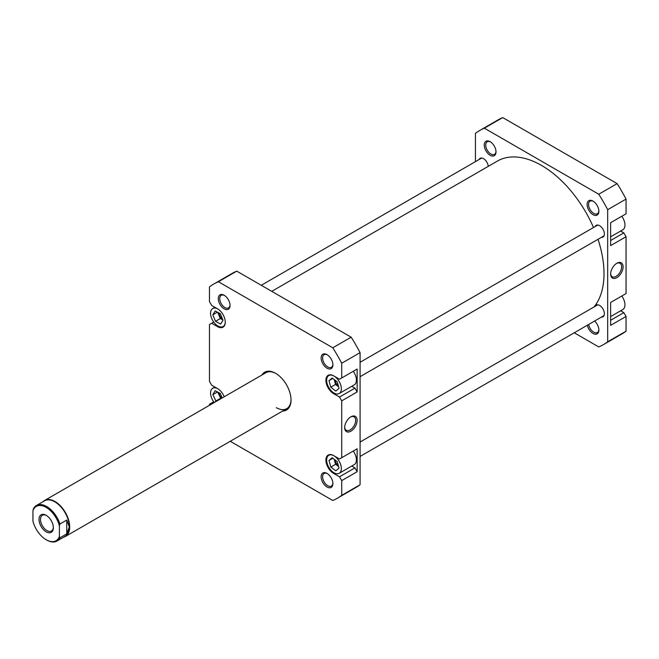 <?xml version="1.0" encoding="UTF-8"?>
<svg xmlns="http://www.w3.org/2000/svg" width="659" height="659" viewBox="0 0 659 659"><rect width="100%" height="100%" fill="white"/><g stroke="black" fill="none" stroke-linecap="round" stroke-linejoin="round"><path stroke-width="0.99" d="M59.401 536.492A19.795 11.425 60 0 1 46.171 539.729L46.69 540.026A20.52 11.846 -120 0 0 56.946 541.047A20.52 11.846 -120 0 0 59.911 537.802L59.401 536.492L59.401 525.915L59.911 524.012A20.52 11.846 -120 0 0 46.69 506.516A20.52 11.846 -120 0 0 36.426 505.502A20.52 11.846 -120 0 0 33.461 508.74L32.95 510.643A19.795 11.425 60 0 1 46.171 507.405A19.795 11.425 60 0 1 59.401 525.915M43.09 501.656A20.783 12.002 60 0 1 44.598 500.478A20.783 12.002 60 0 1 54.994 501.507A20.783 12.002 60 0 1 68.569 519.819A20.783 12.002 60 0 1 65.381 536.475A20.783 12.002 60 0 1 63.618 537.192M36.426 505.502L44.548 500.815A20.52 11.846 60 0 1 54.804 501.829A20.52 11.846 60 0 1 69.319 526.961L66.748 520.066L59.911 524.012M46.171 515.297L46.171 515.297A10.132 5.849 -120 0 0 39.013 519.432A10.132 5.849 -120 0 0 46.171 531.838A10.132 5.849 -120 0 0 53.338 527.702A10.132 5.849 -120 0 0 46.171 515.297M53.33 527.266A9.094 5.247 60 0 1 51.451 531.014A9.094 5.247 60 0 1 46.913 530.569A9.094 5.247 60 0 1 40.973 522.554A9.094 5.247 60 0 1 42.365 515.272A9.094 5.247 60 0 1 46.55 515.527M32.95 510.643L32.95 521.228A19.795 11.425 60 0 0 46.171 539.729L46.69 540.026M59.911 537.802L66.748 533.856L66.748 520.066M66.748 533.856L69.319 526.961A20.52 11.846 60 0 1 65.068 536.36L56.946 541.047M217.734 308.931A10.387 5.997 -120 0 0 212.717 308.519A10.387 5.997 -120 0 0 211.127 316.847A10.387 5.997 -120 0 0 217.915 326.007A10.387 5.997 -120 0 0 223.113 326.518A10.387 5.997 -120 0 0 225.263 321.971M333.998 472.775A10.387 5.997 -120 0 0 339.196 473.286A10.387 5.997 -120 0 0 340.785 464.957A10.387 5.997 -120 0 0 333.998 455.806A10.387 5.997 -120 0 0 328.808 455.287A10.387 5.997 -120 0 0 327.21 463.615A10.387 5.997 -120 0 0 333.998 472.775M339.196 473.286L354.254 464.595A10.387 5.997 -120 0 0 353.257 451.053M333.998 393.028A10.387 5.997 -120 0 0 339.196 393.538A10.387 5.997 -120 0 0 340.785 385.21A10.387 5.997 -120 0 0 333.998 376.058A10.387 5.997 -120 0 0 328.808 375.539A10.387 5.997 -120 0 0 327.21 383.868A10.387 5.997 -120 0 0 333.998 393.028M339.196 393.538L354.254 384.848A10.387 5.997 -120 0 0 353.257 371.305M327.021 368.208A8.312 4.802 60 0 1 321.139 358.026A8.312 4.802 60 0 1 327.021 354.633L327.021 354.633A8.312 4.802 60 0 1 332.902 364.814A8.312 4.802 60 0 1 327.021 368.208M327.399 354.872A7.274 4.201 -120 0 0 324.121 354.699A7.274 4.201 -120 0 0 323.001 360.531A7.274 4.201 -120 0 0 327.754 366.939A7.274 4.201 -120 0 0 331.395 367.294A7.274 4.201 -120 0 0 332.886 364.369M327.021 486.985A8.312 4.802 60 0 1 321.139 476.803A8.312 4.802 60 0 1 327.021 473.409L327.021 473.409A8.312 4.802 60 0 1 332.902 483.591A8.312 4.802 60 0 1 327.021 486.985M327.399 473.64A7.274 4.201 -120 0 0 324.121 473.475A7.274 4.201 -120 0 0 323.001 479.299A7.274 4.201 -120 0 0 327.754 485.708A7.274 4.201 -120 0 0 331.395 486.07A7.274 4.201 -120 0 0 332.886 483.146M224.159 308.824A8.312 4.802 60 0 1 218.286 298.642A8.312 4.802 60 0 1 224.159 295.248L224.159 295.248A8.312 4.802 60 0 1 230.04 305.43A8.312 4.802 60 0 1 224.159 308.824M224.538 295.487A7.274 4.201 -120 0 0 221.259 295.314A7.274 4.201 -120 0 0 220.147 301.138A7.274 4.201 -120 0 0 224.892 307.555A7.274 4.201 -120 0 0 228.533 307.91A7.274 4.201 -120 0 0 230.024 304.985M261.87 375.037A21.821 12.595 60 0 1 275.594 373.299L275.594 373.299A21.821 12.595 60 0 1 291.023 400.021A21.821 12.595 60 0 1 282.653 411.035M275.964 373.521A20.783 12.002 -120 0 0 265.931 372.697L44.598 500.478M350.901 416.801L350.901 416.801A8.806 5.083 -60 0 1 357.129 420.393A8.806 5.083 -60 0 1 350.901 431.184A8.806 5.083 -60 0 1 344.673 427.584A8.806 5.083 -60 0 1 350.901 416.801L350.901 416.801M344.682 427.139A7.768 4.481 120 0 0 346.28 430.294A7.768 4.481 120 0 0 350.168 429.907A7.768 4.481 120 0 0 355.234 423.062A7.768 4.481 120 0 0 354.048 416.842A7.768 4.481 120 0 0 350.522 417.032M335.134 380.259A5.198 2.998 -120 0 0 338.281 385.704M335.134 459.998A5.198 2.998 -120 0 0 338.289 465.46M219.027 392.748A5.198 2.998 -120 0 0 221.844 398.151M219.035 313.025A5.198 2.998 -120 0 0 222.421 318.841M351.741 466.045L354.937 467.898L357.145 471.712L357.145 448.804L354.937 450.081M351.741 386.298L354.937 388.151L357.145 391.965L357.145 369.056L354.937 370.333M334.377 393.234L333.635 393.662A10.906 6.302 -120 0 1 326.502 384.049A10.906 6.302 -120 0 1 328.174 375.309A10.906 6.302 -120 0 1 333.635 375.844L339.509 379.238L341.716 377.969L341.716 363.241A123.645 71.386 -120 0 0 332.787 347.787L218.393 281.739A123.645 71.386 -120 0 0 213.771 284.037A123.645 71.386 -120 0 0 209.463 286.887L209.463 301.616L211.671 305.43L217.544 308.824A10.906 6.302 -120 0 1 224.678 318.437A10.906 6.302 -120 0 1 223.006 327.177A10.906 6.302 -120 0 1 217.544 326.642L211.671 323.248L209.463 324.516L209.463 381.363L211.671 385.177L217.544 388.571A10.906 6.302 -120 0 1 224.192 396.792M213.722 401.809L211.671 402.995L212.56 403.506M211.671 402.995L209.463 404.264L209.463 405.301M341.716 363.241L360.086 352.639L360.086 484.736A123.645 71.386 -120 0 1 355.778 487.594L337.416 498.196A123.645 71.386 -120 0 1 332.787 500.494L230.246 441.291M337.416 498.196A123.645 71.386 -120 0 0 341.716 495.346L341.716 480.617L339.509 476.803L354.937 467.898M357.145 391.965L341.716 400.87L341.716 457.717L339.509 458.985L333.635 455.591A10.906 6.302 -120 0 0 328.174 455.056A10.906 6.302 -120 0 0 326.502 463.796A10.906 6.302 -120 0 0 333.635 473.409L339.509 476.803M341.716 400.87L339.509 397.056L354.937 388.151M333.635 393.662L339.509 397.056M360.086 352.639A123.645 71.386 -120 0 0 351.156 337.186L236.762 271.137A123.645 71.386 -120 0 0 232.133 273.427L213.771 284.037M357.145 471.712L341.716 480.617M360.086 484.736L341.716 495.346M341.716 377.969L357.145 369.056M341.716 457.717L357.145 448.804M236.762 271.137L218.393 281.739M332.787 347.787L351.156 337.186M276.327 407.657A20.783 12.002 -120 0 0 286.714 408.687A20.783 12.002 -120 0 0 291.014 399.593M213.722 322.062L211.671 323.248M330.752 387.195L335.777 391.075L339.023 388.423L337.243 381.891L332.227 378.011L328.981 380.663L330.752 387.195L335.53 384.436L338.578 386.792M330.826 467.05L335.859 470.831L339.031 468.079L337.177 461.531L332.144 457.741L328.965 460.501L330.826 467.05L335.596 464.29L338.602 466.547M222.174 397.962L220.23 393.374L215.147 390.738L212.832 394.634L216.144 401.446M217.734 388.678A10.387 5.997 -120 0 0 212.717 388.266A10.387 5.997 -120 0 0 214.266 402.525M215.526 321.337L220.617 324.063L223.006 320.249L220.304 313.7L215.213 310.982L212.824 314.796L215.526 321.337L220.304 318.577L222.882 319.961M334.195 379.535L335.53 384.436M332.803 378.455L328.981 380.663M334.179 459.274L335.596 464.29M332.836 458.269L328.965 460.501M217.684 392.047L220.913 398.687M220.37 398.407L215.6 401.166M217.486 391.948L212.832 394.634M217.725 312.325L220.304 318.577M217.404 312.152L212.824 314.796M271.763 291.344L497.397 161.076A88.322 50.99 60 0 1 561.023 180.278A88.322 50.99 60 0 1 593.504 227.52M598.01 239.316A88.322 50.99 60 0 1 594.023 306.97M621.799 216.259A10.387 5.997 60 0 1 622.796 229.802L610.621 236.836M621.799 296.015A10.387 5.997 60 0 1 622.796 309.549L610.621 316.584M594.591 321.04A8.312 4.802 60 0 1 598.866 330.035A8.312 4.802 60 0 1 592.985 333.429A8.312 4.802 60 0 1 587.334 325.225M588.676 324.45A7.274 4.201 -120 0 0 593.726 332.152A7.274 4.201 -120 0 0 597.359 332.515A7.274 4.201 -120 0 0 598.85 329.591M592.985 214.653A8.312 4.802 60 0 1 587.111 204.471A8.312 4.802 60 0 1 592.985 201.077L592.985 201.077A8.312 4.802 60 0 1 598.866 211.259A8.312 4.802 60 0 1 592.985 214.653M593.364 201.316A7.274 4.201 -120 0 0 590.085 201.143A7.274 4.201 -120 0 0 588.973 206.975A7.274 4.201 -120 0 0 593.726 213.384A7.274 4.201 -120 0 0 597.359 213.747A7.274 4.201 -120 0 0 598.85 210.814M490.131 155.269A8.312 4.802 60 0 1 484.25 145.087A8.312 4.802 60 0 1 490.131 141.693L490.131 141.693A8.312 4.802 60 0 1 496.005 151.875A8.312 4.802 60 0 1 490.131 155.269M490.51 141.932A7.274 4.201 -120 0 0 487.223 141.759A7.274 4.201 -120 0 0 486.111 147.591A7.274 4.201 -120 0 0 490.864 154A7.274 4.201 -120 0 0 494.497 154.354A7.274 4.201 -120 0 0 495.996 151.43M616.865 277.628A8.806 5.083 -60 0 1 610.638 274.029A8.806 5.083 -60 0 1 616.865 263.246L616.865 263.246A8.806 5.083 -60 0 1 623.093 266.837A8.806 5.083 -60 0 1 616.865 277.628M610.654 273.584A7.768 4.481 120 0 0 612.244 276.739A7.768 4.481 120 0 0 616.132 276.352A7.768 4.481 120 0 0 621.206 269.506A7.768 4.481 120 0 0 620.012 263.287A7.768 4.481 120 0 0 616.486 263.476M595.184 226.548A6.755 3.896 60 0 1 596.222 225.353A6.755 3.896 60 0 1 599.599 225.683A6.755 3.896 60 0 1 604.015 231.638A6.755 3.896 60 0 1 602.977 237.051A6.755 3.896 60 0 1 601.42 237.347M595.184 306.295A6.755 3.896 60 0 1 596.222 305.101A6.755 3.896 60 0 1 599.599 305.43A6.755 3.896 60 0 1 604.015 311.386A6.755 3.896 60 0 1 602.977 316.798A6.755 3.896 60 0 1 601.42 317.094M479.101 159.527A6.755 3.896 60 0 1 480.139 158.325A6.755 3.896 60 0 1 483.517 158.662A6.755 3.896 60 0 1 488.261 166.348M475.436 161.644L475.436 133.34A123.645 71.386 60 0 1 479.736 130.482L498.105 119.872A123.645 71.386 60 0 1 502.726 117.582L617.129 183.63A123.645 71.386 60 0 1 626.05 199.084L626.05 213.804L610.621 222.717L610.621 245.618L626.05 236.713L623.842 232.899L620.646 231.045M626.05 236.713L626.05 293.552L610.621 302.465L610.621 325.365L626.05 316.46L623.842 312.646L620.646 310.793M479.736 130.482A123.645 71.386 60 0 1 484.357 128.184L598.759 194.232A123.645 71.386 60 0 1 607.68 209.694L607.68 341.79A123.645 71.386 60 0 1 603.38 344.641L621.75 334.039A123.645 71.386 60 0 0 626.05 331.18L626.05 316.46M574.244 332.787L598.759 346.939A123.645 71.386 60 0 0 603.38 344.641M607.68 209.694L626.05 199.084M626.05 331.18L607.68 341.79M484.357 128.184L502.726 117.582M617.129 183.63L598.759 194.232M610.621 240.527L623.842 232.899M610.621 320.282L623.842 312.646M334.377 472.981L333.635 473.409M218.294 326.213L217.544 326.642M261.277 285.289L481.696 158.028M286.714 408.687L65.381 536.475M223.113 326.518L224.406 325.768M328.808 375.539L330.101 374.798M328.808 455.287L330.101 454.545M212.717 388.266L214.875 387.031M212.717 308.519L214.875 307.275M360.086 442.032L597.779 304.796M360.086 456.432L604.015 315.595M360.086 362.285L597.779 225.048M360.086 376.684L604.015 235.848"/></g></svg>
